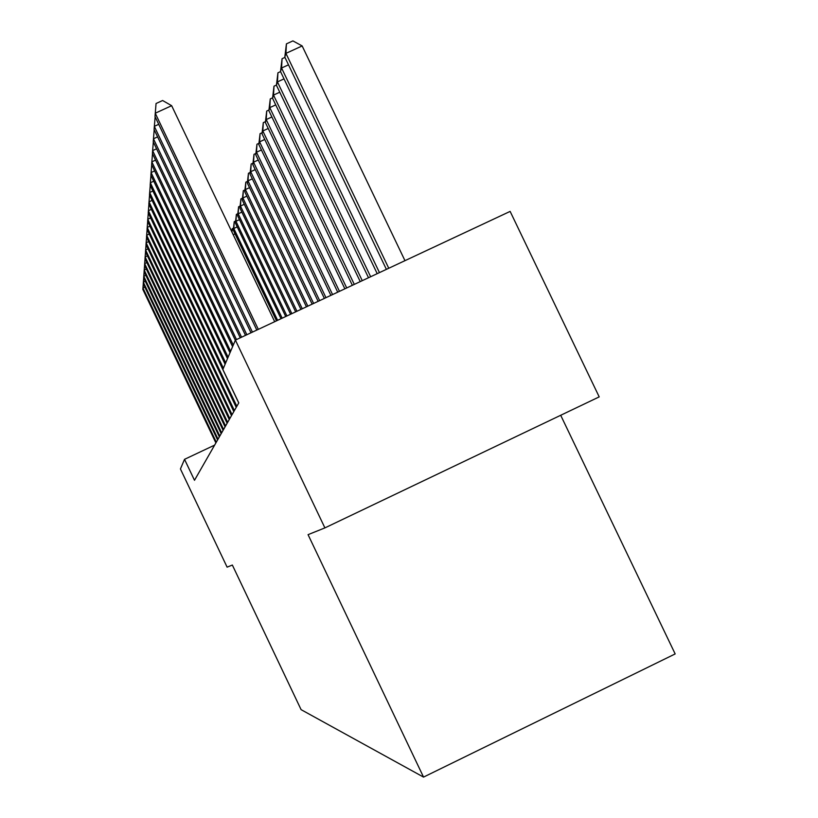 <?xml version="1.0" encoding="UTF-8"?>
<svg xmlns="http://www.w3.org/2000/svg" width="818" height="818" viewBox="0 0 818 818"><rect width="100%" height="100%" fill="white"/><g stroke="black" fill="none" stroke-linecap="round" stroke-linejoin="round"><path stroke-width="1.23" d="M560.698 415.278L675.167 653.93L423.54 777.1L301.096 709.656L232.353 565.044L227.107 567.15L180.43 468.949L184.531 459.327L194.5 480.289L238.784 402.896L222.864 369.47L235.4 340.094L324.899 527.896L308.059 534.655L423.54 777.1M324.899 527.896L599.205 396.883L510.135 211.402L235.4 340.094M214.623 445.125L184.531 459.327M144.858 287.098L142.925 287.987L216.3 442.19M143.283 283.785L142.833 289.398L215.88 442.927M145.328 281.3L143.334 282.22L218.028 439.184M143.702 277.864L143.232 283.682L217.588 439.941M145.829 275.288L143.753 276.249L219.807 436.066M144.132 271.719L143.651 277.762L219.357 436.853M146.34 269.05L144.193 270.052L221.658 432.824M144.582 265.359L144.08 271.617L221.187 433.642M146.882 262.578L144.643 263.611L223.58 429.47M145.052 258.744L144.53 265.247L223.099 430.319M235.022 233.887L233.212 234.725M231.75 231.678L232.169 228.723L233.488 228.11M232.169 228.723L231.954 232.097M277.619 320.308L233.805 228.478L233.283 230.236L276.504 320.83M237.21 226.893L233.805 228.478L234.234 221.678L235.604 221.044M233.283 230.236L234.234 221.678M282.179 318.182L235.952 221.279L235.41 223.109L281.024 318.723M239.49 219.643L235.952 221.279L236.382 214.367L237.793 213.713M235.41 223.109L236.382 214.367M147.434 255.86L145.113 256.934L225.584 425.974M145.543 251.872L145.001 258.631L225.073 426.863M286.913 315.963L238.171 213.815L237.609 215.707L285.717 316.525M241.852 212.107L238.171 213.815L238.611 206.77L240.083 206.095M237.609 215.707L238.611 206.77M148.017 248.876L145.604 249.991L227.66 422.354M146.044 244.725L145.481 251.75L227.128 423.274M291.842 313.652L240.482 206.054L239.899 208.017L290.594 314.235M244.306 204.275L240.482 206.054L240.921 198.886L242.455 198.181M239.899 208.017L240.921 198.886M148.631 241.607L146.115 242.772L229.817 418.581M146.575 237.281L145.982 244.602L229.265 419.532M296.954 311.259L242.885 197.976L242.271 200.021L295.656 311.863M246.862 196.136L242.885 197.976L243.335 190.686L244.919 189.95M242.271 200.021L243.335 190.686M149.265 234.04L146.647 235.247L232.056 414.654M147.117 229.541L146.514 237.159L231.494 415.646M302.282 308.764L245.39 189.571L244.746 191.709L300.932 309.398M249.531 187.659L245.39 189.571L245.84 182.148L247.486 181.392M244.746 191.709L245.84 182.148M149.929 226.157L147.199 227.414L234.398 410.564M147.69 221.463L147.056 229.408L233.805 411.597M307.834 306.157L247.987 180.829L247.333 183.048L306.433 306.822M252.312 178.825L247.987 180.829L248.447 173.263L250.165 172.465M247.333 183.048L248.447 173.263M150.624 217.936L147.772 219.255L236.842 406.29M148.293 213.038L147.629 221.33L236.228 407.374M313.621 303.447L250.707 171.698L250.011 174.019L312.159 304.143M255.216 169.623L250.707 171.698L251.167 163.989L252.956 163.171M250.011 174.019L251.167 163.989M151.35 209.357L148.375 210.727L223.396 368.243M148.917 204.244L148.222 212.895L238.744 402.967M319.664 300.625L253.539 162.179L252.823 164.602L318.13 301.341M258.253 160.011L253.539 162.179L254.009 154.326L255.87 153.467M252.823 164.602L254.009 154.326M152.117 200.39L148.999 201.821L225.696 362.844M149.561 195.042L148.845 204.091L225.114 364.214M325.973 297.67L256.494 152.24L255.748 154.766L324.368 298.417M261.423 149.97L256.494 152.24L256.964 144.224L258.917 143.324M255.748 154.766L256.964 144.224M152.915 191.013L149.653 192.516L228.099 357.19M150.246 185.42L149.489 194.888L227.496 358.632M153.753 181.197L150.338 182.772L230.625 351.28M150.962 175.338L150.164 185.257L229.981 352.783M154.643 170.921L151.064 172.567L233.263 345.084M151.708 164.766L150.88 175.164L232.598 346.668M155.573 160.123L151.821 161.852L236.504 339.572M152.496 153.672L151.627 164.582L235.339 340.247M156.565 148.794L152.608 150.614L241.545 337.21M153.324 142.005L152.404 153.477L240.267 337.814M157.608 136.872L153.447 138.784L246.842 334.726M154.193 129.725L153.232 141.8L245.492 335.36M158.712 124.326L154.316 126.34L252.425 332.118M155.144 116.851L154.091 129.51L251.003 332.783M274.695 321.689L171.657 105.696L155.246 113.211L258.314 329.357M171.657 105.696L162.608 100.512L156.054 103.508L155.011 116.555L256.811 330.063M332.568 294.572L259.592 141.841L258.805 144.489L330.891 295.359M264.746 139.469L259.592 141.841L260.063 133.671L262.097 132.731M258.805 144.489L260.063 133.671M339.47 291.341L262.823 130.972L262.005 133.733L337.722 292.169M268.232 128.477L262.823 130.972L263.304 122.628L265.441 121.647M262.005 133.733L263.304 122.628M346.709 287.956L266.218 119.571L265.359 122.475L344.869 288.815M271.883 116.964L266.218 119.571L266.709 111.054L268.928 110.031M265.359 122.475L266.709 111.054M354.296 284.398L269.776 107.628L268.866 110.665L352.364 285.308M275.727 104.888L269.776 107.628L270.267 98.927L272.599 97.853M268.866 110.665L270.267 98.927M362.262 280.666L273.509 95.082L272.558 98.272L360.237 281.617M279.766 92.209L273.509 95.082L273.999 86.187L276.453 85.062M272.558 98.272L273.999 86.187M370.646 276.74L277.435 81.892L276.433 85.256L368.509 277.742M284.02 78.876L277.435 81.892L277.936 72.802L280.543 71.606M276.433 85.256L277.936 72.802M379.46 272.609L281.566 68.006L280.513 71.544L377.21 273.662M288.509 64.826L281.566 68.006L282.067 58.712L284.95 57.393M280.513 71.544L282.067 58.712M404.971 260.666L302.159 45.941L285.922 53.374L284.807 57.107L386.393 269.367M388.754 268.253L285.922 53.374L286.423 43.865L292.905 40.9L302.159 45.941M284.807 57.107L286.423 43.865"/></g></svg>
